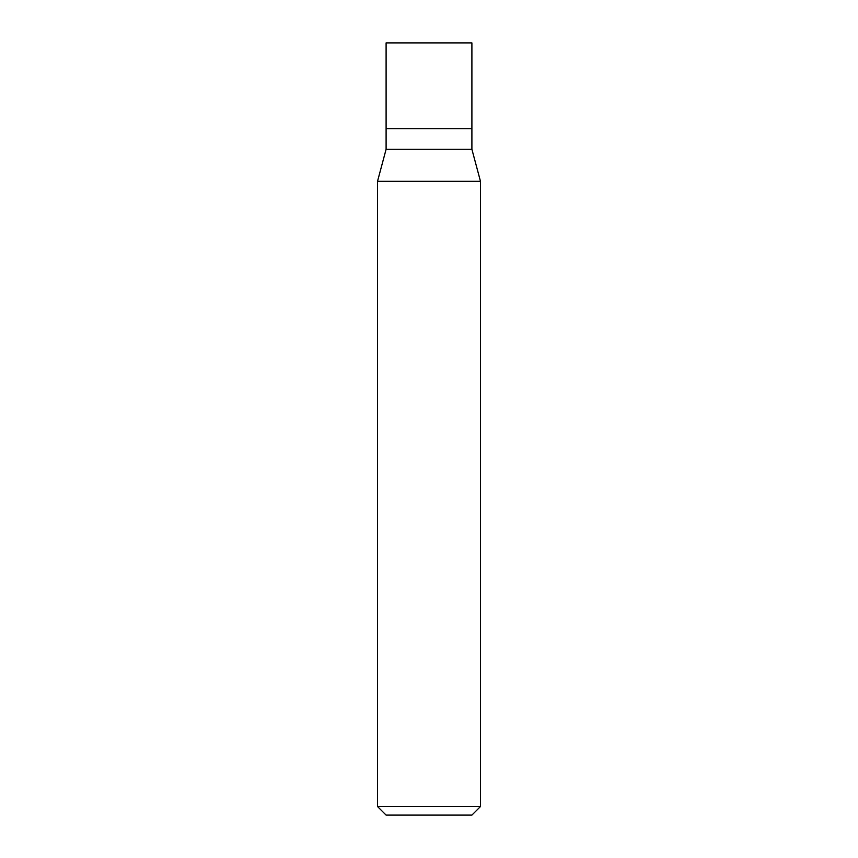 <?xml version="1.0" encoding="UTF-8"?>
<svg xmlns="http://www.w3.org/2000/svg" width="858" height="858" viewBox="0 0 858 858"><rect width="100%" height="100%" fill="white"/><g stroke="black" fill="none" stroke-linecap="round" stroke-linejoin="round"><path stroke-width="1.29" d="M386.1 128.7L386.1 149.292L471.9 149.292L471.9 42.9L386.1 42.9L386.1 128.7L471.9 128.7L386.1 128.7L386.1 42.9M471.9 149.292L480.48 181.317L377.52 181.317L386.1 149.292M480.48 806.52L471.9 815.1L386.1 815.1L377.52 806.52L480.48 806.52L480.48 181.317M377.52 806.52L377.52 181.317"/></g></svg>
